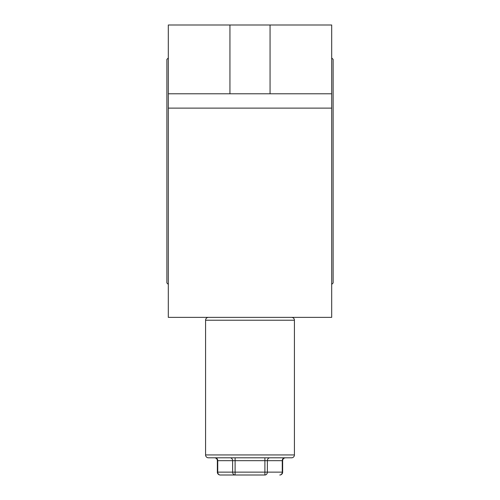 <?xml version="1.0" encoding="UTF-8"?>
<svg xmlns="http://www.w3.org/2000/svg" width="500" height="500" viewBox="0 0 500 500"><rect width="100%" height="100%" fill="white"/><g stroke="black" fill="none" stroke-linecap="round" stroke-linejoin="round"><path stroke-width="0.75" d="M291.562 317.356A2.869 2.869 0 0 1 294.425 320.225L205.575 320.225A2.869 2.869 0 0 1 208.438 317.356M205.575 454.938L294.425 454.938A2.869 2.869 0 0 1 291.562 457.8L208.438 457.8A2.869 2.869 0 0 1 205.575 454.938L205.575 320.225M217.35 472.131A2.869 2.869 0 0 0 220.212 475A2.869 2.481 -90 0 1 217.731 472.131L217.35 472.131L217.35 460.669A2.869 2.869 0 0 0 214.481 457.8M282.65 472.131L282.269 472.131A2.869 2.481 90 0 1 279.788 475A2.869 2.869 0 0 0 282.65 472.131L282.65 460.669C282.825 458.925 283.781 457.975 285.519 457.8M294.425 454.938L294.425 320.225M264.894 475L264.894 460.669L235.106 460.669L235.106 472.131L282.269 472.131L282.269 460.669L267.375 460.669L267.375 472.131A2.869 2.481 90 0 1 264.894 475L220.212 475M235.106 475A2.869 2.481 -90 0 1 232.625 472.131L232.625 460.669L217.731 460.669L217.731 472.131L235.106 472.131L235.106 475M168.312 284.394L166.881 282.962L166.881 59.394L168.312 57.962M331.688 57.962L333.119 59.394L333.119 282.962L331.688 284.394M331.688 93.787L331.688 25L270.062 25L270.062 93.787L331.688 93.787L331.688 108.119L168.312 108.119L168.312 93.787L270.062 93.787M168.312 93.787L168.312 25L270.062 25M229.938 25L229.938 93.787M168.312 108.119L168.312 317.356L331.688 317.356L331.688 108.119M284.75 457.8A2.869 2.481 -90 0 0 282.269 460.669L282.65 460.669M264.894 457.8L264.894 460.669L267.375 460.669A2.869 2.481 -90 0 1 269.856 457.8M230.144 457.8A2.869 2.481 90 0 1 232.625 460.669L235.106 460.669L235.106 457.8M217.35 460.669L217.731 460.669A2.869 2.481 90 0 0 215.25 457.8"/></g></svg>
